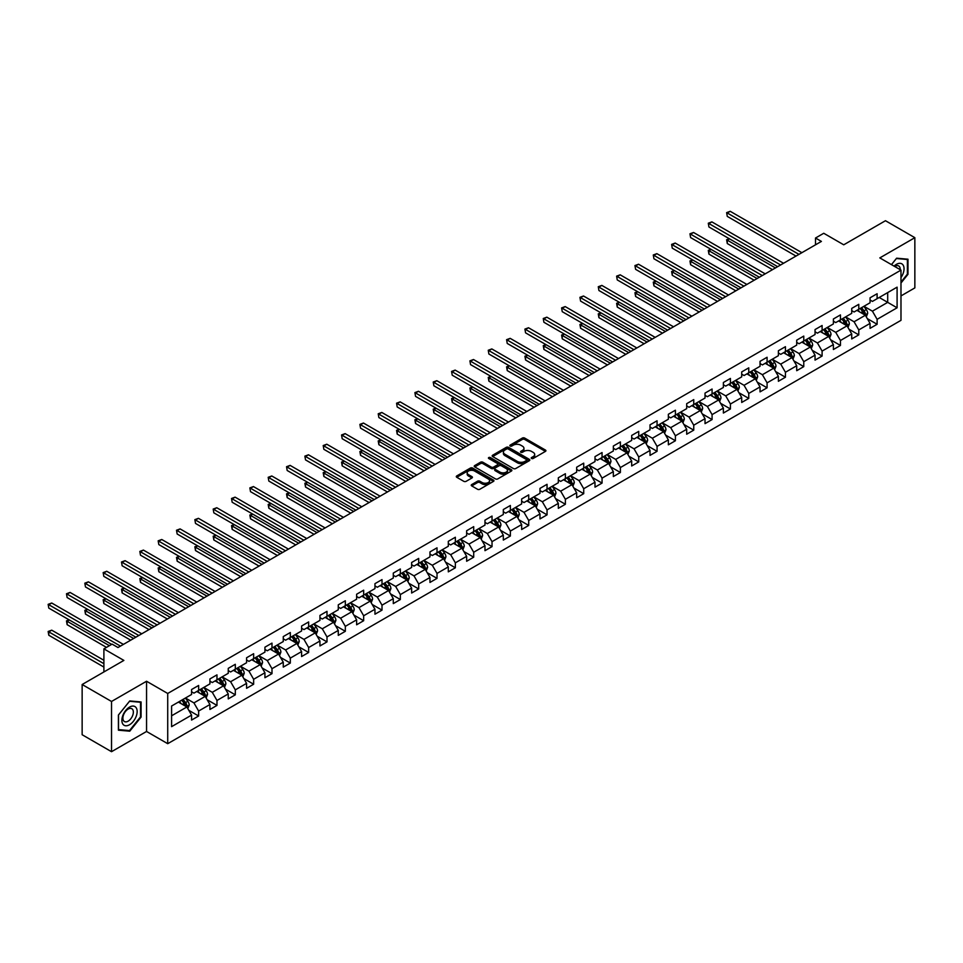 <?xml version="1.0" encoding="UTF-8"?>
<svg xmlns="http://www.w3.org/2000/svg" width="963" height="963" viewBox="0 0 963 963"><rect width="100%" height="100%" fill="white"/><g stroke="black" fill="none" stroke-linecap="round" stroke-linejoin="round"><path stroke-width="1.44" d="M531.564 458.472A1.144 0.662 0 0 0 533.177 458.472L545.431 451.394A1.637 0.939 0 0 0 545.913 450.72A1.637 0.939 0 0 0 545.431 450.058L524.666 438.069A1.637 0.939 0 0 0 522.355 438.069L510.101 445.147A1.144 0.662 0 0 0 511.714 446.074L513.303 445.159A5.224 3.009 0 0 1 520.682 445.159L522.415 446.158A5.224 3.009 0 0 1 523.944 448.289A5.224 3.009 0 0 1 522.415 450.419L520.827 451.346A1.144 0.662 0 0 0 522.452 452.273L524.028 451.358A5.224 3.009 0 0 1 531.42 451.358L533.153 452.357A5.224 3.009 0 0 1 534.682 454.488A5.224 3.009 0 0 1 533.153 456.618L531.564 457.533A1.144 0.662 0 0 0 531.564 458.472L531.564 457.533M471.714 484.57A1.637 0.939 0 0 0 471.232 485.232A1.637 0.939 0 0 0 471.714 485.894L477.54 489.264A1.637 0.939 0 0 0 479.839 489.264L493.453 481.404A1.637 0.939 0 0 0 493.935 480.73A1.637 0.939 0 0 0 493.453 480.068L472.689 468.078A1.637 0.939 0 0 0 470.377 468.078L456.763 475.939A1.637 0.939 0 0 0 456.293 476.601A1.637 0.939 0 0 0 456.763 477.275L463.805 481.331A1.637 0.939 0 0 0 466.116 481.331L471.942 477.973A1.637 0.939 0 0 0 472.412 477.299A1.637 0.939 0 0 0 471.942 476.637L468.451 474.627A4.37 2.516 0 0 1 467.175 472.845A4.37 2.516 0 0 1 469.86 470.51A4.37 2.516 0 0 1 474.627 471.063L488.289 478.948A4.37 2.516 0 0 1 489.577 480.73A4.37 2.516 0 0 1 486.881 483.065A4.37 2.516 0 0 1 482.126 482.511L479.839 481.199A1.637 0.939 0 0 0 477.54 481.199L471.714 484.57L471.714 485.894M900.983 295.918L914.85 287.901L914.85 237.68L885.466 220.72L843.732 244.807L823.75 233.275L815.517 238.017L821.403 241.412L117.992 647.521L112.117 644.127L103.896 648.881L103.896 671.957M111.527 701.473L111.527 751.694L146.557 731.471L146.557 681.25L111.527 701.473L82.144 684.512L123.878 660.413L103.896 648.881M146.557 681.25L167.718 693.468L900.983 270.122L900.983 320.342L167.718 743.689L167.718 693.468M914.85 237.68L879.821 257.903L900.983 270.122M513.423 468.548A1.637 0.939 0 0 0 515.723 468.548L529.337 460.687A1.637 0.939 0 0 0 529.819 460.013A1.637 0.939 0 0 0 529.337 459.351L508.572 447.362A1.637 0.939 0 0 0 506.261 447.362L492.647 455.222A1.637 0.939 0 0 0 492.165 455.884A1.637 0.939 0 0 0 492.647 456.558L513.423 468.548M489.12 458.713A1.144 0.662 0 0 1 490.287 458.882L490.287 457.521L511.401 469.715A1.637 0.939 0 0 1 511.871 470.377A1.637 0.939 0 0 1 511.401 471.039L497.787 478.9A1.637 0.939 0 0 1 495.476 478.9L474.711 466.911L474.711 465.574A1.637 0.939 0 0 0 474.229 466.248A1.637 0.939 0 0 0 474.711 466.911M474.711 465.574L480.537 462.216A1.637 0.939 0 0 1 482.836 462.216L491.262 467.079A1.637 0.939 0 0 0 493.574 467.079L497.438 464.852A1.637 0.939 0 0 0 497.919 464.178A1.637 0.939 0 0 0 497.438 463.516L488.674 458.448A1.144 0.662 0 0 1 490.287 457.521M111.527 751.694L82.144 734.733L82.144 684.512M188.82 710.333L198.631 716.003L198.631 711.043L209.922 704.531L209.922 709.478L216.976 705.41L216.976 700.462L228.255 693.938L228.255 698.897L235.309 694.829L235.309 689.869L246.588 683.357L246.588 688.304L253.642 684.236L253.642 679.288L264.933 672.764L264.933 677.723L271.987 673.655L271.987 668.695L283.266 662.183L283.266 667.13L290.32 663.062L290.32 658.114L301.6 651.59L301.6 656.549L308.654 652.481L308.654 647.521L319.945 641.009L319.945 645.956L326.999 641.888L326.999 636.94L338.278 630.416L338.278 635.375L345.332 631.307L345.332 626.347L356.623 619.835L356.623 624.782L363.665 620.714L363.665 615.766L374.956 609.242L374.956 614.201L382.01 610.133L382.01 605.173L393.289 598.661L393.289 603.608L400.343 599.54L400.343 594.592L411.634 588.068L411.634 593.027L418.688 588.959L418.688 583.999L429.967 577.487L429.967 582.434L437.021 578.366L437.021 573.418L448.301 566.894L448.301 571.853L455.355 567.785L455.355 562.825L466.646 556.313L466.646 561.26L473.7 557.192L473.7 552.244L484.979 545.72L484.979 550.68L492.033 546.611L492.033 541.651L503.312 535.139L503.312 540.087L510.366 536.018L510.366 531.07L521.657 524.546L521.657 529.506L528.711 525.437L528.711 520.477L539.99 513.965L539.99 518.913L547.044 514.844L547.044 509.896L558.323 503.372L558.323 508.332L565.377 504.263L565.377 499.303L576.668 492.791L576.668 497.739L583.722 493.67L583.722 488.723L595.002 482.198L595.002 487.158L602.056 483.089L602.056 478.13L613.347 471.617L613.347 476.565L620.389 472.496L620.389 467.549L631.68 461.024L631.68 465.984L638.734 461.915L638.734 456.956L650.013 450.443L650.013 455.391L657.067 451.322L657.067 446.375L668.358 439.85L668.358 444.81L675.412 440.741L675.412 435.782L686.691 429.269L686.691 434.217L693.745 430.148L693.745 425.201L705.024 418.676L705.024 423.636L712.078 419.567L712.078 414.608L723.369 408.095L723.369 413.043L730.423 408.974L730.423 404.027L741.703 397.502L741.703 402.462L748.757 398.393L748.757 393.434L760.036 386.921L760.036 391.869L767.09 387.8L767.09 382.853L778.381 376.328L778.381 381.288L785.435 377.219L785.435 372.26L796.714 365.747L796.714 370.695L803.768 366.626L803.768 361.679L815.047 355.154L815.047 360.114L822.101 356.045L822.101 351.086L833.392 344.573L833.392 349.521L840.446 345.452L840.446 340.505L851.725 333.98L851.725 338.94L858.779 334.871L858.779 329.912L870.058 323.399L870.058 328.347L877.112 324.278L877.112 319.331L897.095 307.787L897.095 287.155L887.693 292.583L887.693 302.358L897.095 307.787M198.631 716.003L191.577 720.071L191.577 715.112L171.595 726.656L171.595 706.023L191.577 694.479L191.577 689.532L198.631 685.463L198.631 690.411L209.922 683.899L209.922 678.939L216.976 674.87L216.976 679.83L228.255 673.306L228.255 668.358L235.309 664.289L235.309 669.237L246.588 662.725L246.588 657.765L253.642 653.696L253.642 658.656L264.933 652.132L264.933 647.184L271.987 643.115L271.987 648.063L283.266 641.551L283.266 636.591L290.32 632.522L290.32 637.482L301.6 630.958L301.6 626.01L308.654 621.942L308.654 626.889L319.945 620.377L319.945 615.417L326.999 611.349L326.999 616.308L338.278 609.784L338.278 604.836L345.332 600.768L345.332 605.715L356.623 599.203L356.623 594.243L363.665 590.175L363.665 595.134L374.956 588.61L374.956 583.662L382.01 579.594L382.01 584.541L393.289 578.029L393.289 573.069L400.343 569.001L400.343 573.96L411.634 567.436L411.634 562.488L418.688 558.42L418.688 563.367L429.967 556.855L429.967 551.895L437.021 547.827L437.021 552.786L448.301 546.262L448.301 541.314L455.355 537.246L455.355 542.193L466.646 535.681L466.646 530.721L473.7 526.653L473.7 531.612L484.979 525.088L484.979 520.14L492.033 516.072L492.033 521.019L503.312 514.507L503.312 509.547L510.366 505.479L510.366 510.438L521.657 503.914L521.657 498.966L528.711 494.898L528.711 499.845L539.99 493.333L539.99 488.373L547.044 484.305L547.044 489.264L558.323 482.74L558.323 477.792L565.377 473.724L565.377 478.671L576.668 472.159L576.668 467.199L583.722 463.131L583.722 468.09L595.002 461.566L595.002 456.618L602.056 452.55L602.056 457.497L613.347 450.985L613.347 446.025L620.389 441.957L620.389 446.916L631.68 440.392L631.68 435.445L638.734 431.376L638.734 436.323L650.013 429.811L650.013 424.852L657.067 420.783L657.067 425.742L668.358 419.218L668.358 414.271L675.412 410.202L675.412 415.149L686.691 408.637L686.691 403.678L693.745 399.609L693.745 404.568L705.024 398.044L705.024 393.097L712.078 389.028L712.078 393.975L723.369 387.463L723.369 382.504L730.423 378.435L730.423 383.394L741.703 376.87L741.703 371.923L748.757 367.854L748.757 372.801L760.036 366.289L760.036 361.33L767.09 357.261L767.09 362.22L778.381 355.696L778.381 350.749L785.435 346.68L785.435 351.627L796.714 345.115L796.714 340.156L803.768 336.087L803.768 341.046L815.047 334.522L815.047 329.575L822.101 325.506L822.101 330.453L833.392 323.941L833.392 318.982L840.446 314.913L840.446 319.872L851.725 313.348L851.725 308.401L858.779 304.332L858.779 309.279L870.058 302.767L870.058 297.808L877.112 293.739L877.112 298.699L897.095 287.155M196.753 691.494L205.215 696.381L193.936 702.906L185.474 698.019M191.577 691.771L193.936 693.131L198.631 690.411M193.936 702.906L198.631 711.043M205.215 696.381L209.922 704.531M215.086 680.913L223.548 685.8L212.269 692.313L203.807 687.426M209.922 681.178L212.269 682.538L216.976 679.83M212.269 692.313L216.976 700.462M223.548 685.8L228.255 693.938M233.431 670.32L241.894 675.207L230.602 681.732L222.14 676.845M228.255 670.597L230.602 671.957L235.309 669.237M230.602 681.732L235.309 689.869M241.894 675.207L246.588 683.357M251.764 659.739L260.227 664.626L248.948 671.139L240.485 666.252M246.588 660.004L248.948 661.364L253.642 658.656M248.948 671.139L253.642 679.288M260.227 664.626L264.933 672.764M270.097 649.146L278.572 654.033L267.281 660.558L258.818 655.671M264.933 649.423L267.281 650.783L271.987 648.063M267.281 660.558L271.987 668.695M278.572 654.033L283.266 662.183M288.443 638.565L296.905 643.453L285.614 649.965L277.151 645.078M283.266 638.83L285.614 640.19L290.32 637.482M285.614 649.965L290.32 658.114M296.905 643.453L301.6 651.59M306.776 627.972L315.238 632.86L303.959 639.384L295.497 634.497M301.6 628.249L303.959 629.609L308.654 626.889M303.959 639.384L308.654 647.521M315.238 632.86L319.945 641.009M325.121 617.391L333.583 622.279L322.292 628.791L313.83 623.904M319.945 617.656L322.292 619.016L326.999 616.308M322.292 628.791L326.999 636.94M333.583 622.279L338.278 630.416M343.454 606.798L351.916 611.686L340.637 618.21L332.163 613.323M338.278 607.075L340.637 608.435L345.332 605.715M340.637 618.21L345.332 626.347M351.916 611.686L356.623 619.835M361.787 596.217L370.249 601.105L358.97 607.617L350.508 602.73M356.623 596.482L358.97 597.842L363.665 595.134M358.97 607.617L363.665 615.766M370.249 601.105L374.956 609.242M380.132 585.624L388.595 590.512L377.303 597.036L368.841 592.149M374.956 585.901L377.303 587.261L382.01 584.541M377.303 597.036L382.01 605.173M388.595 590.512L393.289 598.661M398.465 575.043L406.928 579.931L395.649 586.443L387.174 581.556M393.289 575.308L395.649 576.668L400.343 573.96M395.649 586.443L400.343 594.592M406.928 579.931L411.634 588.068M416.798 564.45L425.261 569.338L413.982 575.862L405.519 570.975M411.634 564.727L413.982 566.088L418.688 563.367M413.982 575.862L418.688 583.999M425.261 569.338L429.967 577.487M435.144 553.869L443.606 558.757L432.315 565.269L423.852 560.382M429.967 554.134L432.315 555.495L437.021 552.786M432.315 565.269L437.021 573.418M443.606 558.757L448.301 566.894M453.477 543.276L461.939 548.164L450.66 554.688L442.198 549.801M448.301 543.553L450.66 544.914L455.355 542.193M450.66 554.688L455.355 562.825M461.939 548.164L466.646 556.313M471.81 532.695L480.272 537.583L468.993 544.095L460.531 539.208M466.646 532.96L468.993 534.321L473.7 531.612M468.993 544.095L473.7 552.244M480.272 537.583L484.979 545.72M490.155 522.102L498.617 526.99L487.326 533.514L478.864 528.627M484.979 522.379L487.326 523.74L492.033 521.019M487.326 533.514L492.033 541.651M498.617 526.99L503.312 535.139M508.488 511.522L516.95 516.409L505.671 522.921L497.209 518.034M503.312 511.786L505.671 513.147L510.366 510.438M505.671 522.921L510.366 531.07M516.95 516.409L521.657 524.546M526.821 500.929L535.296 505.816L524.004 512.34L515.542 507.453M521.657 501.205L524.004 502.566L528.711 499.845M524.004 512.34L528.711 520.477M535.296 505.816L539.99 513.965M545.166 490.348L553.629 495.235L542.338 501.747L533.875 496.86M539.99 490.612L542.338 491.973L547.044 489.264M542.338 501.747L547.044 509.896M553.629 495.235L558.323 503.372M563.499 479.755L571.962 484.642L560.683 491.166L552.22 486.279M558.323 480.031L560.683 481.392L565.377 478.671M560.683 491.166L565.377 499.303M571.962 484.642L576.668 492.791M581.833 469.174L590.307 474.061L579.016 480.573L570.553 475.686M576.668 469.438L579.016 470.799L583.722 468.09M579.016 480.573L583.722 488.723M590.307 474.061L595.002 482.198M600.178 458.581L608.64 463.468L597.349 469.992L588.887 465.105M595.002 458.857L597.349 460.218L602.056 457.497M597.349 469.992L602.056 478.13M608.64 463.468L613.347 471.617M618.511 448L626.973 452.887L615.694 459.399L607.232 454.512M613.347 448.264L615.694 449.625L620.389 446.916M615.694 459.399L620.389 467.549M626.973 452.887L631.68 461.024M636.856 437.407L645.318 442.294L634.027 448.818L625.565 443.931M631.68 437.684L634.027 439.044L638.734 436.323M634.027 448.818L638.734 456.956M645.318 442.294L650.013 450.443M655.189 426.826L663.651 431.713L652.372 438.225L643.898 433.338M650.013 427.091L652.372 428.451L657.067 425.742M652.372 438.225L657.067 446.375M663.651 431.713L668.358 439.85M673.522 416.233L681.985 421.12L670.705 427.644L662.243 422.757M668.358 416.51L670.705 417.87L675.412 415.149M670.705 427.644L675.412 435.782M681.985 421.12L686.691 429.269M691.867 405.652L700.33 410.539L689.039 417.051L680.576 412.164M686.691 405.917L689.039 407.277L693.745 404.568M689.039 417.051L693.745 425.201M700.33 410.539L705.024 418.676M710.2 395.059L718.663 399.946L707.384 406.47L698.921 401.583M705.024 395.336L707.384 396.696L712.078 393.975M707.384 406.47L712.078 414.608M718.663 399.946L723.369 408.095M728.534 384.478L736.996 389.365L725.717 395.877L717.254 390.99M723.369 384.743L725.717 386.103L730.423 383.394M725.717 395.877L730.423 404.027M736.996 389.365L741.703 397.502M746.879 373.885L755.341 378.772L744.05 385.296L735.588 380.409M741.703 374.162L744.05 375.522L748.757 372.801M744.05 385.296L748.757 393.434M755.341 378.772L760.036 386.921M765.212 363.304L773.674 368.191L762.395 374.703L753.933 369.816M760.036 363.569L762.395 364.929L767.09 362.22M762.395 374.703L767.09 382.853M773.674 368.191L778.381 376.328M783.545 352.711L792.007 357.598L780.728 364.122L772.266 359.235M778.381 352.988L780.728 354.348L785.435 351.627M780.728 364.122L785.435 372.26M792.007 357.598L796.714 365.747M801.89 342.13L810.352 347.017L799.061 353.529L790.599 348.642M796.714 342.395L799.061 343.755L803.768 341.046M799.061 353.529L803.768 361.679M810.352 347.017L815.047 355.154M820.223 331.537L828.686 336.424L817.406 342.948L808.944 338.061M815.047 331.814L817.406 333.174L822.101 330.453M817.406 342.948L822.101 351.086M828.686 336.424L833.392 344.573M838.556 320.956L847.031 325.843L835.74 332.355L827.277 327.468M833.392 321.221L835.74 322.581L840.446 319.872M835.74 332.355L840.446 340.505M847.031 325.843L851.725 333.98M856.901 310.363L865.364 315.25L854.073 321.774L845.61 316.887M851.725 310.64L854.073 312L858.779 309.279M854.073 321.774L858.779 329.912M865.364 315.25L870.058 323.399M879.231 297.471L887.693 302.358L872.418 311.181L863.955 306.294M870.058 300.047L872.418 301.407L877.112 298.699M872.418 311.181L877.112 319.331M146.557 731.471L167.718 743.689M815.517 238.017L815.517 244.807M171.595 715.798L186.882 706.974L178.42 702.087M186.882 706.974L191.577 715.112M867.302 318.609L877.112 324.278M848.969 329.202L858.779 334.871M830.624 339.783L840.446 345.452M812.291 350.376L822.101 356.045M793.957 360.956L803.768 366.626M775.612 371.549L785.435 377.219M757.279 382.13L767.09 387.8M738.946 392.723L748.757 398.393M720.601 403.304L730.423 408.974M702.268 413.897L712.078 419.567M683.923 424.478L693.745 430.148M665.589 435.071L675.412 440.741M647.256 445.652L657.067 451.322M628.911 456.245L638.734 461.915M610.578 466.826L620.389 472.496M592.245 477.419L602.056 483.089M573.9 488L583.722 493.67M555.567 498.593L565.377 504.263M537.234 509.174L547.044 514.844M518.888 519.767L528.711 525.437M500.555 530.348L510.366 536.018M482.222 540.941L492.033 546.611M463.877 551.522L473.7 557.192M445.544 562.115L455.355 567.785M427.211 572.696L437.021 578.366M408.866 583.289L418.688 588.959M390.533 593.87L400.343 599.54M372.187 604.463L382.01 610.133M353.854 615.044L363.665 620.714M335.521 625.637L345.332 631.307M317.176 636.218L326.999 641.888M298.843 646.811L308.654 652.481M280.51 657.392L290.32 663.062M262.165 667.985L271.987 673.655M243.832 678.566L253.642 684.236M225.498 689.159L235.309 694.829M207.153 699.74L216.976 705.41M900.983 283.026L907.977 274.323L907.977 259.203L896.625 258.192L891.461 264.62M118.413 730.183L129.752 731.194L141.092 717.074L141.092 701.955L129.752 700.944L118.413 715.052L118.413 730.183M128.548 730.496L129.752 731.194M532.021 458.629L533.153 457.979A5.224 3.009 0 0 0 534.682 455.848L534.682 454.488M523.944 448.289L523.944 449.649A5.224 3.009 0 0 1 522.415 451.779L521.284 452.429M545.431 450.058L545.431 451.394L524.666 439.429A1.637 0.939 0 0 0 522.355 439.429L510.559 446.242M529.313 460.699L508.572 448.722A1.637 0.939 0 0 0 506.261 448.722L492.671 456.57M526.46 460.483A1.144 0.662 0 0 0 526.46 459.556L508.223 449.023A1.144 0.662 0 0 0 506.61 449.023L504.937 449.998A5.224 3.009 0 0 0 503.408 452.129A5.224 3.009 0 0 0 504.937 454.259L517.396 461.446A5.224 3.009 0 0 0 524.787 461.446L526.46 460.483L526.46 461.843A1.144 0.662 0 0 0 526.785 461.373L526.785 460.013M503.408 452.129L503.408 453.477A5.224 3.009 0 0 0 504.937 455.607L504.937 454.259M526.46 461.843L524.787 462.806A5.224 3.009 0 0 1 517.396 462.806L504.937 455.607M474.735 466.923L480.537 463.576L480.537 462.216M497.919 464.178L497.919 465.538A1.637 0.939 0 0 1 497.438 466.2L493.574 468.439A1.637 0.939 0 0 1 491.262 468.439L482.836 463.576A1.637 0.939 0 0 0 480.537 463.576M490.287 458.882L511.377 471.051M500.002 472.123A4.37 2.516 0 0 0 504.756 472.677A4.37 2.516 0 0 0 507.453 470.341A4.37 2.516 0 0 0 506.177 468.56L501.362 465.779A1.637 0.939 0 0 0 499.051 465.779L495.187 468.006A1.637 0.939 0 0 0 494.705 468.68A1.637 0.939 0 0 0 495.187 469.342L500.002 472.123L500.002 473.483A4.37 2.516 0 0 0 504.756 474.025A4.37 2.516 0 0 0 507.453 471.701L507.453 470.341M494.705 468.68L494.705 470.04A1.637 0.939 0 0 0 495.187 470.702L495.187 469.342M500.002 473.483L495.187 470.702M489.577 480.73L489.577 482.09A4.37 2.516 0 0 1 486.881 484.425A4.37 2.516 0 0 1 482.126 483.871L479.839 482.559A1.637 0.939 0 0 0 477.54 482.559L471.726 485.906M467.175 472.845L467.175 474.193A4.37 2.516 0 0 0 468.451 475.975L468.451 474.627M471.918 477.985L468.451 475.975M493.429 481.416L472.689 469.438A1.637 0.939 0 0 0 470.377 469.438L456.787 477.287L456.763 475.939M866.291 316.863L867.687 313.336A4.406 2.54 -120 0 0 866.279 309.592L863.859 306.354M859.634 311.94L857.985 309.749M729.509 238.86L727.282 240.148L727.282 243.543L772.495 269.652M860.212 308.449L862.643 311.687A4.406 2.54 60 0 1 863.895 314.347L865.316 313.529A4.406 2.54 -120 0 0 864.052 310.88L861.62 307.642M860.525 308.28L863.209 311.868A2.239 1.3 60 0 1 863.618 312.554L865.316 313.529M727.282 243.543L726.632 239.775L775.444 267.955M726.632 239.775L729.256 238.704M798.953 254.376L727.282 213.004L730.219 211.306L801.89 252.679M796.004 256.074L727.282 216.398L726.632 212.63L730.219 211.306M727.282 216.398L726.632 212.63M900.983 277.585A10.81 6.235 120 0 0 903.017 273.769A10.81 6.235 120 0 0 902.343 264.199A10.81 6.235 120 0 0 894.061 266.125M906.652 259.083L907.387 259.504L907.387 274.154L900.983 282.123M891.485 264.632L896.397 258.517L907.387 259.504M900.224 269.688A7.403 4.273 120 0 0 898.708 265.969A7.403 4.273 120 0 0 894.723 266.51M129.511 724.754A10.81 6.235 120 0 0 137.155 711.525A10.81 6.235 120 0 0 129.511 707.107A10.81 6.235 120 0 0 121.88 720.336A10.81 6.235 120 0 0 129.511 724.754M128.127 721.167A7.403 4.273 120 0 0 132.954 714.654A7.403 4.273 120 0 0 131.823 708.72A7.403 4.273 120 0 0 128.127 709.093A7.403 4.273 120 0 0 123.288 715.605A7.403 4.273 120 0 0 124.432 721.54A7.403 4.273 120 0 0 128.127 721.167M118.521 714.943L129.511 701.281L140.502 702.256L140.502 716.917L129.511 730.58L118.521 729.605L118.497 714.931M139.779 701.834L140.502 702.256M847.958 327.444L849.354 323.929A4.406 2.54 -120 0 0 847.946 320.173L845.526 316.935M841.289 322.533L839.64 320.33M711.176 249.441L708.937 250.729L708.937 254.124L754.161 280.233M841.879 319.042L844.298 322.28A4.406 2.54 60 0 1 845.562 324.928L846.971 324.11A4.406 2.54 -120 0 0 845.719 321.461L843.287 318.223M842.18 318.861L844.876 322.461A2.239 1.3 60 0 1 845.285 323.135L846.971 324.11M708.937 254.124L708.299 250.356L757.099 278.536M708.299 250.356L710.923 249.297M829.612 338.037L831.009 334.51A4.406 2.54 -120 0 0 829.612 330.766L827.181 327.528M822.956 333.114L821.307 330.923M692.842 260.034L690.603 261.322L690.603 264.717L735.828 290.826M823.534 329.623L825.965 332.861A4.406 2.54 60 0 1 827.229 335.521L828.637 334.703A4.406 2.54 -120 0 0 827.373 332.054L824.954 328.816M823.846 329.454L826.543 333.042A2.239 1.3 60 0 1 826.94 333.728L828.637 334.703M690.603 264.717L689.953 260.949L738.765 289.129M689.953 260.949L692.578 259.878M780.608 264.969L708.937 223.585L711.886 221.887L783.545 263.272M777.671 266.667L708.937 226.979L708.299 223.211L711.886 221.887M708.937 226.979L708.299 223.211M762.275 275.55L690.603 234.178L693.541 232.48L765.212 273.853M759.338 277.248L690.603 237.572L689.953 233.804L693.541 232.48M690.603 237.572L689.953 233.804M811.279 348.618L812.676 345.103A4.406 2.54 -120 0 0 811.267 341.347L808.848 338.109M804.611 343.707L802.973 341.504M674.497 270.615L672.27 271.903L672.27 275.298L717.483 301.407M805.2 340.216L807.632 343.454A4.406 2.54 60 0 1 808.884 346.102L810.304 345.284A4.406 2.54 -120 0 0 809.04 342.635L806.609 339.397M805.513 340.035L808.198 343.635A2.239 1.3 60 0 1 808.607 344.309L810.304 345.284M672.27 275.298L671.62 271.53L720.42 299.71M671.62 271.53L674.244 270.471M792.946 359.211L794.343 355.684A4.406 2.54 -120 0 0 792.934 351.94L790.503 348.702M786.277 354.288L784.628 352.097M656.164 281.208L653.925 282.496L653.925 285.891L699.15 312M786.867 350.797L789.287 354.035A4.406 2.54 60 0 1 790.551 356.695L791.959 355.877A4.406 2.54 -120 0 0 790.695 353.228L788.276 349.99M787.168 350.628L789.865 354.215A2.239 1.3 60 0 1 790.274 354.902L791.959 355.877M653.925 285.891L653.287 282.123L702.087 310.303M653.287 282.123L655.911 281.052M774.601 369.792L775.997 366.277A4.406 2.54 -120 0 0 774.601 362.521L772.17 359.283M767.944 364.881L766.295 362.678M637.831 291.789L635.592 293.077L635.592 296.472L680.817 322.581M768.522 361.39L770.954 364.628A4.406 2.54 60 0 1 772.218 367.276L773.626 366.458A4.406 2.54 -120 0 0 772.362 363.809L769.943 360.571M768.835 361.209L771.519 364.808A2.239 1.3 60 0 1 771.929 365.483L773.626 366.458M635.592 296.472L634.942 292.704L683.754 320.884M634.942 292.704L637.566 291.645M743.942 286.143L672.27 244.758L675.207 243.061L746.879 284.446M740.992 287.841L672.27 248.153L671.62 244.385L675.207 243.061M672.27 248.153L671.62 244.385M725.596 296.724L653.925 255.351L656.874 253.654L728.534 295.027M722.659 298.422L653.925 258.746L653.287 254.978L656.874 253.654M653.925 258.746L653.287 254.978M707.263 307.317L635.592 265.932L638.529 264.235L710.2 305.62M704.326 309.015L635.592 269.327L634.942 265.559L638.529 264.235M635.592 269.327L634.942 265.559M756.268 380.385L757.664 376.858A4.406 2.54 -120 0 0 756.256 373.114L753.836 369.876M749.599 375.462L747.95 373.271M619.486 302.382L617.259 303.67L617.259 307.065L662.472 333.174M750.189 371.971L752.621 375.209A4.406 2.54 60 0 1 753.873 377.869L755.293 377.051A4.406 2.54 -120 0 0 754.029 374.402L751.597 371.164M750.502 371.802L753.186 375.389A2.239 1.3 60 0 1 753.596 376.076L755.293 377.051M617.259 307.065L616.609 303.297L665.409 331.477M616.609 303.297L619.233 302.226M688.918 317.898L617.259 276.525L620.196 274.828L691.867 316.201M685.981 319.596L617.259 279.92L616.609 276.152L620.196 274.828M617.259 279.92L616.609 276.152M737.935 390.966L739.331 387.451A4.406 2.54 -120 0 0 737.923 383.695L735.491 380.457M731.266 386.055L729.617 383.852M601.153 312.963L598.914 314.251L598.914 317.646L644.139 343.755M731.856 382.564L734.275 385.802A4.406 2.54 60 0 1 735.539 388.45L736.948 387.632A4.406 2.54 -120 0 0 735.684 384.983L733.264 381.745M732.157 382.383L734.853 385.982A2.239 1.3 60 0 1 735.263 386.657L736.948 387.632M598.914 317.646L598.276 313.878L647.076 342.058M598.276 313.878L600.888 312.819M670.585 328.491L598.914 287.106L601.851 285.409L673.522 326.794M667.648 330.189L598.914 290.501L598.276 286.733L601.851 285.409M598.914 290.501L598.276 286.733M719.59 401.559L720.986 398.032A4.406 2.54 -120 0 0 719.59 394.288L717.158 391.05M712.933 396.636L711.284 394.445M582.82 323.556L580.581 324.844L580.581 328.239L625.806 354.348M713.511 393.145L715.942 396.383A4.406 2.54 60 0 1 717.206 399.043L718.615 398.225A4.406 2.54 -120 0 0 717.351 395.576L714.919 392.338M713.824 392.976L716.508 396.563A2.239 1.3 60 0 1 716.917 397.25L718.615 398.225M580.581 328.239L579.931 324.471L628.743 352.651M579.931 324.471L582.555 323.399M652.252 339.072L580.581 297.699L583.518 296.002L655.189 337.375M649.315 340.77L580.581 301.094L579.931 297.326L583.518 296.002M580.581 301.094L579.931 297.326M701.257 412.14L702.653 408.625A4.406 2.54 -120 0 0 701.245 404.869L698.825 401.631M694.588 407.229L692.939 405.026M564.474 334.137L562.248 335.425L562.248 338.82L607.46 364.929M695.178 403.738L697.609 406.976A4.406 2.54 60 0 1 698.861 409.624L700.27 408.806A4.406 2.54 -120 0 0 699.018 406.157L696.586 402.919M695.479 403.557L698.175 407.156A2.239 1.3 60 0 1 698.584 407.831L700.27 408.806M562.248 338.82L561.598 335.052L610.398 363.232M561.598 335.052L564.222 333.992M633.907 349.665L562.248 308.28L565.185 306.583L636.856 347.968M630.97 351.363L562.248 311.675L561.598 307.907L565.185 306.583M562.248 311.675L561.598 307.907M682.911 422.733L684.32 419.206A4.406 2.54 -120 0 0 682.911 415.462L680.48 412.224M676.255 417.81L674.606 415.619M546.141 344.73L543.902 346.018L543.902 349.413L589.127 375.522M676.845 414.319L679.264 417.557A4.406 2.54 60 0 1 680.528 420.217L681.936 419.399A4.406 2.54 -120 0 0 680.672 416.75L678.253 413.512M677.145 414.15L679.842 417.737A2.239 1.3 60 0 1 680.251 418.424L681.936 419.399M543.902 349.413L543.264 345.645L592.064 373.825M543.264 345.645L545.877 344.573M615.574 360.246L543.902 318.873L546.84 317.176L618.511 358.549M612.637 361.944L543.902 322.268L543.264 318.5L546.84 317.176M543.902 322.268L543.264 318.5M664.578 433.314L665.975 429.799A4.406 2.54 -120 0 0 664.578 426.043L662.147 422.805M657.922 428.403L656.272 426.2M527.796 355.311L525.569 356.599L525.569 359.993L570.794 386.103M658.499 424.912L660.931 428.15A4.406 2.54 60 0 1 662.195 430.798L663.603 429.98A4.406 2.54 -120 0 0 662.339 427.331L659.908 424.093M658.812 424.731L661.497 428.33A2.239 1.3 60 0 1 661.906 429.004L663.603 429.98M525.569 359.993L524.919 356.226L573.731 384.406M524.919 356.226L527.543 355.166M597.241 370.839L525.569 329.454L528.506 327.757L600.178 369.142M594.303 372.537L525.569 332.849L524.919 329.081L528.506 327.757M525.569 332.849L524.919 329.081M646.245 443.907L647.642 440.38A4.406 2.54 -120 0 0 646.233 436.636L643.814 433.398M639.576 438.984L637.927 436.793M509.463 365.904L507.236 367.192L507.236 370.586L552.449 396.696M640.166 435.493L642.586 438.731A4.406 2.54 60 0 1 643.85 441.391L645.258 440.573A4.406 2.54 -120 0 0 644.006 437.924L641.575 434.686M640.467 435.324L643.164 438.911A2.239 1.3 60 0 1 643.573 439.597L645.258 440.573M507.236 370.586L506.586 366.819L555.386 394.999M506.586 366.819L509.21 365.747M578.895 381.42L507.236 340.047L510.173 338.35L581.833 379.723M575.958 383.118L507.236 343.442L506.586 339.674L510.173 338.35M507.236 343.442L506.586 339.674M627.9 454.488L629.308 450.973A4.406 2.54 -120 0 0 627.9 447.217L625.469 443.979M621.243 449.577L619.594 447.374M491.13 376.485L488.891 377.773L488.891 381.167L534.116 407.277M621.833 446.086L624.253 449.324A4.406 2.54 60 0 1 625.517 451.972L626.925 451.153A4.406 2.54 -120 0 0 625.661 448.505L623.242 445.267M622.134 445.905L624.831 449.504A2.239 1.3 60 0 1 625.24 450.178L626.925 451.153M488.891 381.167L488.253 377.4L537.053 405.579M488.253 377.4L490.865 376.34M560.562 392.013L488.891 350.628L491.828 348.931L563.499 390.316M557.625 393.711L488.891 354.023L488.253 350.255L491.828 348.931M488.891 354.023L488.253 350.255M609.567 465.081L610.963 461.554A4.406 2.54 -120 0 0 609.555 457.81L607.135 454.572M602.91 460.158L601.261 457.967M472.785 387.078L470.558 388.366L470.558 391.76L515.771 417.87M603.488 456.667L605.92 459.905A4.406 2.54 60 0 1 607.172 462.565L608.592 461.746A4.406 2.54 -120 0 0 607.328 459.098L604.896 455.86M603.801 456.498L606.485 460.085A2.239 1.3 60 0 1 606.895 460.771L608.592 461.746M470.558 391.76L469.908 387.993L518.72 416.172M469.908 387.993L472.532 386.921M542.229 402.594L470.558 361.221L473.495 359.524L545.166 400.897M539.292 404.291L470.558 364.616L469.908 360.848L473.495 359.524M470.558 364.616L469.908 360.848M591.234 475.662L592.63 472.147A4.406 2.54 -120 0 0 591.222 468.391L588.802 465.153M584.565 470.751L582.916 468.548M454.452 397.659L452.225 398.947L452.225 402.341L497.438 428.451M585.155 467.26L587.574 470.498A4.406 2.54 60 0 1 588.838 473.146L590.247 472.327A4.406 2.54 -120 0 0 588.995 469.679L586.563 466.441M585.456 467.079L588.152 470.678A2.239 1.3 60 0 1 588.562 471.352L590.247 472.327M452.225 402.341L451.575 398.574L500.375 426.753M451.575 398.574L454.199 397.514M523.884 413.187L452.225 371.802L455.162 370.105L526.821 411.49M520.947 414.884L452.225 375.197L451.575 371.429L455.162 370.105M452.225 375.197L451.575 371.429M572.889 486.255L574.297 482.728A4.406 2.54 -120 0 0 572.889 478.984L570.457 475.746M566.232 481.331L564.583 479.141M436.119 408.252L433.88 409.54L433.88 412.934L479.105 439.044M566.81 477.841L569.241 481.079A4.406 2.54 60 0 1 570.505 483.739L571.914 482.92A4.406 2.54 -120 0 0 570.65 480.272L568.23 477.034M567.123 477.672L569.819 481.259A2.239 1.3 60 0 1 570.216 481.945L571.914 482.92M433.88 412.934L433.23 409.167L482.042 437.346M433.23 409.167L435.854 408.095M505.551 423.768L433.88 382.395L436.817 380.698L508.488 422.071M502.614 425.465L433.88 385.79L433.23 382.022L436.817 380.698M433.88 385.79L433.23 382.022M554.556 496.836L555.952 493.321A4.406 2.54 -120 0 0 554.544 489.565L552.124 486.327M547.887 491.924L546.25 489.722M417.773 418.833L415.547 420.121L415.547 423.515L460.759 449.625M548.477 488.434L550.908 491.672A4.406 2.54 60 0 1 552.16 494.32L553.581 493.501A4.406 2.54 -120 0 0 552.317 490.853L549.885 487.615M548.79 488.253L551.474 491.852A2.239 1.3 60 0 1 551.883 492.526L553.581 493.501M415.547 423.515L414.897 419.748L463.709 447.927M414.897 419.748L417.521 418.688M487.218 434.361L415.547 392.976L418.484 391.279L490.155 432.664M484.269 436.058L415.547 396.371L414.897 392.603L418.484 391.279M415.547 396.371L414.897 392.603M536.222 507.429L537.619 503.902A4.406 2.54 -120 0 0 536.21 500.158L533.779 496.92M529.554 502.505L527.905 500.315M399.44 429.426L397.201 430.714L397.201 434.108L442.426 460.218M530.144 499.015L532.563 502.253A4.406 2.54 60 0 1 533.827 504.913L535.235 504.094A4.406 2.54 -120 0 0 533.971 501.446L531.552 498.208M530.444 498.846L533.141 502.433A2.239 1.3 60 0 1 533.55 503.119L535.235 504.094M397.201 434.108L396.563 430.341L445.363 458.52M396.563 430.341L399.188 429.269M468.873 444.942L397.201 403.569L400.151 401.872L471.81 443.245M465.936 446.639L397.201 406.964L396.563 403.196L400.151 401.872M397.201 406.964L396.563 403.196M517.877 518.01L519.274 514.495A4.406 2.54 -120 0 0 517.877 510.739L515.446 507.501M511.221 513.098L509.571 510.896M381.107 440.007L378.868 441.295L378.868 444.689L424.093 470.799M511.798 509.608L514.23 512.846A4.406 2.54 60 0 1 515.494 515.494L516.902 514.675A4.406 2.54 -120 0 0 515.638 512.027L513.219 508.789M512.111 509.427L514.808 513.026A2.239 1.3 60 0 1 515.205 513.7L516.902 514.675M378.868 444.689L378.218 440.922L427.03 469.101M378.218 440.922L380.842 439.862M450.54 455.535L378.868 414.15L381.805 412.453L453.477 453.838M447.602 457.232L378.868 417.545L378.218 413.777L381.805 412.453M378.868 417.545L378.218 413.777M499.544 528.603L500.941 525.076A4.406 2.54 -120 0 0 499.532 521.332L497.113 518.094M492.875 523.679L491.238 521.489M362.762 450.6L360.535 451.888L360.535 455.282L405.748 481.392M493.465 520.189L495.897 523.427A4.406 2.54 60 0 1 497.149 526.087L498.569 525.268A4.406 2.54 -120 0 0 497.305 522.62L494.874 519.382M493.778 520.02L496.463 523.607A2.239 1.3 60 0 1 496.872 524.293L498.569 525.268M360.535 455.282L359.885 451.515L408.685 479.694M359.885 451.515L362.509 450.443M432.206 466.116L360.535 424.743L363.472 423.046L435.144 464.419M429.257 467.813L360.535 428.138L359.885 424.37L363.472 423.046M360.535 428.138L359.885 424.37M481.211 539.184L482.607 535.669A4.406 2.54 -120 0 0 481.199 531.913L478.767 528.675M474.542 534.272L472.893 532.07M344.429 461.181L342.19 462.469L342.19 465.863L387.415 491.973M475.132 530.782L477.552 534.02A4.406 2.54 60 0 1 478.816 536.668L480.224 535.849A4.406 2.54 -120 0 0 478.96 533.201L476.541 529.963M475.433 530.601L478.13 534.2A2.239 1.3 60 0 1 478.539 534.874L480.224 535.849M342.19 465.863L341.552 462.096L390.352 490.275M341.552 462.096L344.164 461.036M413.861 476.709L342.19 435.324L345.139 433.627L416.798 475.012M410.924 478.406L342.19 438.719L341.552 434.951L345.139 433.627M342.19 438.719L341.552 434.951M462.866 549.777L464.262 546.25A4.406 2.54 -120 0 0 462.866 542.506L460.434 539.268M456.209 544.853L454.56 542.663M326.096 471.774L323.857 473.062L323.857 476.456L369.082 502.566M456.787 541.362L459.219 544.601A4.406 2.54 60 0 1 460.483 547.261L461.891 546.442A4.406 2.54 -120 0 0 460.627 543.794L458.207 540.556M457.1 541.194L459.784 544.781A2.239 1.3 60 0 1 460.194 545.467L461.891 546.442M323.857 476.456L323.207 472.689L372.019 500.868M323.207 472.689L325.831 471.617M395.528 487.29L323.857 445.917L326.794 444.22L398.465 485.593M392.591 488.987L323.857 449.312L323.207 445.544L326.794 444.22M323.857 449.312L323.207 445.544M444.533 560.358L445.929 556.843A4.406 2.54 -120 0 0 444.521 553.087L442.101 549.849M437.864 555.446L436.215 553.244M307.751 482.355L305.524 483.643L305.524 487.037L350.737 513.147M438.454 551.955L440.885 555.194A4.406 2.54 60 0 1 442.137 557.842L443.546 557.023A4.406 2.54 -120 0 0 442.294 554.375L439.862 551.137M438.755 551.775L441.451 555.374A2.239 1.3 60 0 1 441.861 556.048L443.546 557.023M305.524 487.037L304.874 483.27L353.674 511.449M304.874 483.27L307.498 482.21M377.183 497.883L305.524 456.498L308.461 454.801L380.132 496.186M374.246 499.58L305.524 459.893L304.874 456.125L308.461 454.801M305.524 459.893L304.874 456.125M426.2 570.951L427.596 567.424A4.406 2.54 -120 0 0 426.188 563.68L423.756 560.442M419.531 566.027L417.882 563.837M289.418 492.948L287.179 494.236L287.179 497.63L332.404 523.74M420.121 562.536L422.54 565.775A4.406 2.54 60 0 1 423.804 568.435L425.213 567.616A4.406 2.54 -120 0 0 423.949 564.968L421.529 561.73M420.422 562.368L423.118 565.955A2.239 1.3 60 0 1 423.527 566.641L425.213 567.616M287.179 497.63L286.541 493.863L335.341 522.042M286.541 493.863L289.153 492.791M358.85 508.464L287.179 467.091L290.116 465.394L361.787 506.767M355.913 510.161L287.179 470.486L286.541 466.718L290.116 465.394M287.179 470.486L286.541 466.718M407.855 581.532L409.251 578.017A4.406 2.54 -120 0 0 407.855 574.261L405.423 571.023M401.198 576.62L399.549 574.417M271.084 503.529L268.846 504.817L268.846 508.211L314.07 534.321M401.776 573.129L404.207 576.368A4.406 2.54 60 0 1 405.471 579.016L406.88 578.197A4.406 2.54 -120 0 0 405.616 575.549L403.184 572.311M402.089 572.949L404.773 576.548A2.239 1.3 60 0 1 405.182 577.222L406.88 578.197M268.846 508.211L268.196 504.443L317.008 532.623M268.196 504.443L270.82 503.384M340.517 519.057L268.846 477.672L271.783 475.975L343.454 517.36M337.58 520.754L268.846 481.067L268.196 477.299L271.783 475.975M268.846 481.067L268.196 477.299M389.521 592.125L390.918 588.598A4.406 2.54 -120 0 0 389.509 584.854L387.09 581.616M382.853 587.201L381.204 585.01M252.739 514.122L250.512 515.41L250.512 518.804L295.725 544.914M383.443 583.71L385.862 586.949A4.406 2.54 60 0 1 387.126 589.609L388.534 588.79A4.406 2.54 -120 0 0 387.282 586.142L384.851 582.904M383.743 583.542L386.44 587.129A2.239 1.3 60 0 1 386.849 587.815L388.534 588.79M250.512 518.804L249.862 515.036L298.662 543.216M249.862 515.036L252.487 513.965M322.172 529.638L250.512 488.265L253.45 486.568L325.121 527.941M319.235 531.335L250.512 491.66L249.862 487.892L253.45 486.568M250.512 491.66L249.862 487.892M371.176 602.706L372.585 599.191A4.406 2.54 -120 0 0 371.176 595.435L368.745 592.197M364.52 597.794L362.87 595.591M234.406 524.703L232.167 525.991L232.167 529.385L277.392 555.495M365.109 594.303L367.529 597.542A4.406 2.54 60 0 1 368.793 600.19L370.201 599.371A4.406 2.54 -120 0 0 368.937 596.723L366.518 593.485M365.41 594.123L368.107 597.722A2.239 1.3 60 0 1 368.516 598.396L370.201 599.371M232.167 529.385L231.529 525.617L280.329 553.797M231.529 525.617L234.141 524.558M303.839 540.231L232.167 498.846L235.104 497.149L306.776 538.534M300.901 541.928L232.167 502.241L231.529 498.473L235.104 497.149M232.167 502.241L231.529 498.473M352.843 613.299L354.24 609.772A4.406 2.54 -120 0 0 352.831 606.028L350.412 602.79M346.186 608.375L344.537 606.184M216.061 535.296L213.834 536.584L213.834 539.978L259.047 566.088M346.764 604.884L349.196 608.122A4.406 2.54 60 0 1 350.46 610.783L351.868 609.964A4.406 2.54 -120 0 0 350.604 607.316L348.173 604.078M347.077 604.716L349.762 608.303A2.239 1.3 60 0 1 350.171 608.989L351.868 609.964M213.834 539.978L213.184 536.21L261.996 564.39M213.184 536.21L215.808 535.139M285.505 550.812L213.834 509.439L216.771 507.742L288.443 549.115M282.568 552.509L213.834 512.834L213.184 509.066L216.771 507.742M213.834 512.834L213.184 509.066M334.51 623.88L335.906 620.365A4.406 2.54 -120 0 0 334.498 616.609L332.079 613.371M327.841 618.968L326.192 616.765M197.728 545.877L195.501 547.165L195.501 550.559L240.714 576.668M328.431 615.477L330.851 618.715A4.406 2.54 60 0 1 332.115 621.364L333.523 620.545A4.406 2.54 -120 0 0 332.271 617.897L329.84 614.659M328.732 615.297L331.428 618.896A2.239 1.3 60 0 1 331.838 619.57L333.523 620.545M195.501 550.559L194.851 546.791L243.651 574.971M194.851 546.791L197.475 545.732M267.16 561.405L195.501 520.02L198.438 518.323L270.097 559.708M264.223 563.102L195.501 523.415L194.851 519.647L198.438 518.323M195.501 523.415L194.851 519.647M316.165 634.473L317.573 630.946A4.406 2.54 -120 0 0 316.165 627.202L313.733 623.964M309.508 629.549L307.859 627.358M179.395 556.47L177.156 557.758L177.156 561.152L222.381 587.261M310.098 626.058L312.518 629.296A4.406 2.54 60 0 1 313.782 631.957L315.19 631.138A4.406 2.54 -120 0 0 313.926 628.49L311.506 625.252M310.399 625.89L313.095 629.477A2.239 1.3 60 0 1 313.493 630.163L315.19 631.138M177.156 561.152L176.506 557.384L225.318 585.564M176.506 557.384L179.13 556.313M248.827 571.986L177.156 530.613L180.093 528.916L251.764 570.289M245.89 573.683L177.156 534.008L176.506 530.24L180.093 528.916M177.156 534.008L176.506 530.24M297.832 645.054L299.228 641.539A4.406 2.54 -120 0 0 297.82 637.783L295.4 634.545M291.175 640.142L289.526 637.939M161.05 567.051L158.823 568.339L158.823 571.733L204.036 597.842M291.753 636.651L294.184 639.889A4.406 2.54 60 0 1 295.436 642.538L296.857 641.719A4.406 2.54 -120 0 0 295.593 639.071L293.161 635.833M292.066 636.471L294.75 640.07A2.239 1.3 60 0 1 295.16 640.744L296.857 641.719M158.823 571.733L158.173 567.965L206.985 596.145M158.173 567.965L160.797 566.906M230.494 582.579L158.823 541.194L161.76 539.497L233.431 580.882M227.545 584.276L158.823 544.589L158.173 540.821L161.76 539.497M158.823 544.589L158.173 540.821M279.499 655.647L280.895 652.12A4.406 2.54 -120 0 0 279.487 648.376L277.067 645.138M272.83 650.723L271.181 648.532M142.717 577.644L140.478 578.932L140.478 582.326L185.703 608.435M273.42 647.232L275.839 650.47A4.406 2.54 60 0 1 277.103 653.131L278.512 652.312A4.406 2.54 -120 0 0 277.26 649.664L274.828 646.426M273.721 647.064L276.417 650.651A2.239 1.3 60 0 1 276.826 651.337L278.512 652.312M140.478 582.326L139.84 578.558L188.64 606.738M139.84 578.558L142.464 577.487M212.149 593.16L140.478 551.787L143.427 550.09L215.086 591.463M209.212 594.857L140.478 555.182L139.84 551.414L143.427 550.09M140.478 555.182L139.84 551.414M261.154 666.227L262.55 662.713A4.406 2.54 -120 0 0 261.154 658.957L258.722 655.719M254.497 661.316L252.848 659.113M124.383 588.224L122.145 589.512L122.145 592.907L167.369 619.016M255.075 657.825L257.506 661.063A4.406 2.54 60 0 1 258.77 663.712L260.179 662.893A4.406 2.54 -120 0 0 258.915 660.245L256.495 657.007M255.388 657.645L258.084 661.244A2.239 1.3 60 0 1 258.481 661.918L260.179 662.893M122.145 592.907L121.494 589.139L170.307 617.319M121.494 589.139L124.119 588.08M193.816 603.753L122.145 562.368L125.082 560.671L196.753 602.056M190.879 605.45L122.145 565.763L121.494 561.995L125.082 560.671M122.145 565.763L121.494 561.995M242.82 676.82L244.217 673.293A4.406 2.54 -120 0 0 242.808 669.55L240.389 666.312M236.152 671.897L234.515 669.706M106.038 598.817L103.811 600.105L103.811 603.5L149.024 629.609M236.742 668.406L239.173 671.644A4.406 2.54 60 0 1 240.425 674.305L241.845 673.486A4.406 2.54 -120 0 0 240.581 670.838L238.15 667.6M237.054 668.238L239.739 671.825A2.239 1.3 60 0 1 240.148 672.511L241.845 673.486M103.811 603.5L103.161 599.732L151.961 627.912M103.161 599.732L105.786 598.661M175.483 614.334L103.811 572.961L106.749 571.264L178.42 612.637M172.533 616.031L103.811 576.356L103.161 572.588L106.749 571.264M103.811 576.356L103.161 572.588M224.487 687.401L225.884 683.886A4.406 2.54 -120 0 0 224.475 680.131L222.044 676.893M217.819 682.49L216.169 680.287M87.705 609.398L85.466 610.686L85.466 614.081L130.691 640.19M218.408 678.999L220.828 682.237A4.406 2.54 60 0 1 222.092 684.886L223.5 684.067A4.406 2.54 -120 0 0 222.236 681.419L219.817 678.181M218.709 678.819L221.406 682.418A2.239 1.3 60 0 1 221.815 683.092L223.5 684.067M85.466 614.081L84.828 610.313L133.628 638.493M84.828 610.313L87.452 609.254M157.138 624.927L85.466 583.542L88.415 581.845L160.075 623.23M154.2 626.624L85.466 586.936L84.828 583.169L88.415 581.845M85.466 586.936L84.828 583.169M206.142 697.994L207.539 694.467A4.406 2.54 -120 0 0 206.142 690.724L203.711 687.486M199.485 693.071L197.836 690.88M69.372 619.991L67.133 621.279L67.133 624.674L106.472 647.389M200.063 689.58L202.495 692.818A4.406 2.54 60 0 1 203.759 695.479L205.167 694.66A4.406 2.54 -120 0 0 203.903 692.012L201.484 688.774M200.376 689.412L203.061 692.999A2.239 1.3 60 0 1 203.47 693.685L205.167 694.66M67.133 624.674L66.483 620.906L109.421 645.692M66.483 620.906L69.107 619.835M138.804 635.508L67.133 594.135L70.07 592.438L141.742 633.81M135.867 637.205L67.133 597.529L66.483 593.762L70.07 592.438M67.133 597.529L66.483 593.762M187.809 708.575L189.205 705.06A4.406 2.54 -120 0 0 187.797 701.305L185.378 698.067M181.14 703.664L179.491 701.461M103.896 660.281L51.737 630.175L48.8 631.86L48.8 635.255L103.896 667.07M181.73 700.173L184.162 703.411A4.406 2.54 60 0 1 185.414 706.06L186.834 705.241A4.406 2.54 -120 0 0 185.57 702.593L183.139 699.355M182.043 699.993L184.727 703.592A2.239 1.3 60 0 1 185.137 704.266L186.834 705.241M48.8 635.255L48.15 631.487L103.896 663.676M48.15 631.487L51.737 630.175M120.459 646.101L48.8 604.716L51.737 603.019L123.408 644.403M111.648 644.403L48.8 608.11L48.15 604.343L51.737 603.019M48.8 608.11L48.15 604.343M533.153 457.979L533.153 456.618M520.827 452.273L520.827 451.346M522.415 451.779L522.415 450.419M510.101 446.074L510.101 445.147M522.355 439.429L522.355 438.069M524.666 439.429L524.666 438.069M492.647 456.558L492.647 455.222M506.261 448.722L506.261 447.362M508.572 448.722L508.572 447.362M529.337 460.687L529.337 459.351M517.396 462.806L517.396 461.446M524.787 462.806L524.787 461.446M482.836 463.576L482.836 462.216M491.262 468.439L491.262 467.079M493.574 468.439L493.574 467.079M497.438 466.2L497.438 464.852M511.401 471.039L511.401 469.715M477.54 482.559L477.54 481.199M479.839 482.559L479.839 481.199M482.126 483.871L482.126 482.511M471.942 477.973L471.942 476.637M470.377 469.438L470.377 468.078M472.689 469.438L472.689 468.078M493.453 481.404L493.453 480.068M864.93 314.997L867.663 313.42M864.052 310.88L866.279 309.592M860.922 312.686L862.643 311.687M846.585 325.59L849.318 324.013M845.719 321.461L847.946 320.173M842.577 323.279L844.298 322.28M828.252 336.171L830.985 334.594M827.373 332.054L829.612 330.766M824.244 333.86L825.965 332.861M809.919 346.764L812.652 345.187M809.04 342.635L811.267 341.347M805.911 344.453L807.632 343.454M791.574 357.345L794.306 355.768M790.695 353.228L792.934 351.94M787.565 355.034L789.287 354.035M773.241 367.938L775.973 366.361M772.362 363.809L774.601 362.521M769.232 365.627L770.954 364.628M754.908 378.519L757.64 376.942M754.029 374.402L756.256 373.114M750.887 376.208L752.621 375.209M736.563 389.112L739.295 387.535M735.684 384.983L737.923 383.695M732.554 386.801L734.275 385.802M718.229 399.693L720.962 398.116M717.351 395.576L719.59 394.288M714.221 397.382L715.942 396.383M699.896 410.286L702.629 408.709M699.018 406.157L701.245 404.869M695.876 407.975L697.609 406.976M681.551 420.867L684.284 419.29M680.672 416.75L682.911 415.462M677.543 418.556L679.264 417.557M663.218 431.46L665.951 429.883M662.339 427.331L664.578 426.043M659.21 429.149L660.931 428.15M644.885 442.041L647.618 440.464M644.006 437.924L646.233 436.636M640.864 439.73L642.586 438.731M626.54 452.634L629.272 451.057M625.661 448.505L627.9 447.217M622.531 450.323L624.253 449.324M608.207 463.215L610.939 461.638M607.328 459.098L609.555 457.81M604.198 460.904L605.92 459.905M589.862 473.808L592.594 472.231M588.995 469.679L591.222 468.391M585.853 471.497L587.574 470.498M571.528 484.389L574.261 482.812M570.65 480.272L572.889 478.984M567.52 482.078L569.241 481.079M553.195 494.982L555.928 493.405M552.317 490.853L554.544 489.565M549.187 492.671L550.908 491.672M534.85 505.563L537.583 503.986M533.971 501.446L536.21 500.158M530.842 503.252L532.563 502.253M516.517 516.156L519.25 514.579M515.638 512.027L517.877 510.739M512.509 513.845L514.23 512.846M498.184 526.737L500.916 525.16M497.305 522.62L499.532 521.332M494.163 524.426L495.897 523.427M479.839 537.33L482.571 535.753M478.96 533.201L481.199 531.913M475.83 535.019L477.552 534.02M461.506 547.911L464.238 546.334M460.627 543.794L462.866 542.506M457.497 545.6L459.219 544.601M443.173 558.504L445.905 556.927M442.294 554.375L444.521 553.087M439.152 556.193L440.885 555.194M424.827 569.085L427.56 567.508M423.949 564.968L426.188 563.68M420.819 566.774L422.54 565.775M406.494 579.678L409.227 578.101M405.616 575.549L407.855 574.261M402.486 577.367L404.207 576.368M388.161 590.259L390.894 588.682M387.282 586.142L389.509 584.854M384.141 587.948L385.862 586.949M369.816 600.852L372.549 599.275M368.937 596.723L371.176 595.435M365.808 598.541L367.529 597.542M351.483 611.433L354.215 609.856M350.604 607.316L352.831 606.028M347.474 609.122L349.196 608.122M333.138 622.026L335.882 620.449M332.271 617.897L334.498 616.609M329.129 619.715L330.851 618.715M314.805 632.607L317.537 631.03M313.926 628.49L316.165 627.202M310.796 630.296L312.518 629.296M296.472 643.2L299.204 641.623M295.593 639.071L297.82 637.783M292.463 640.889L294.184 639.889M278.126 653.781L280.859 652.204M277.26 649.664L279.487 648.376M274.118 651.47L275.839 650.47M259.793 664.374L262.526 662.797M258.915 660.245L261.154 658.957M255.785 662.062L257.506 661.063M241.46 674.955L244.193 673.378M240.581 670.838L242.808 669.55M237.452 672.643L239.173 671.644M223.115 685.548L225.848 683.971M222.236 681.419L224.475 680.131M219.107 683.236L220.828 682.237M204.782 696.129L207.514 694.552M203.903 692.012L206.142 690.724M200.773 693.817L202.495 692.818M186.449 706.722L189.181 705.145M185.57 702.593L187.797 701.305M182.428 704.41L184.162 703.411"/></g></svg>
